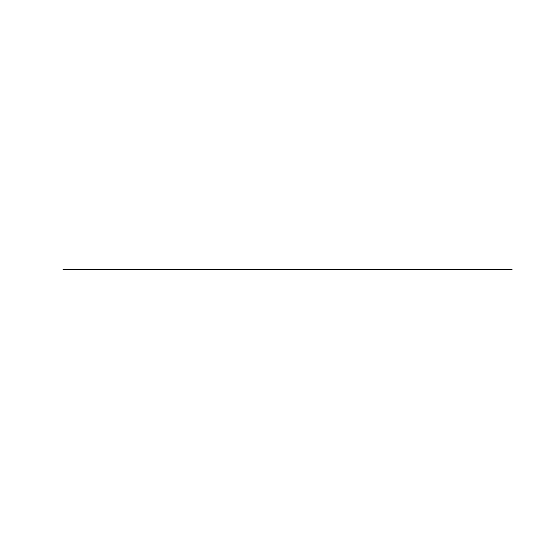 <?xml version="1.0" encoding="UTF-8"?>
<svg xmlns="http://www.w3.org/2000/svg" width="539" height="539" viewBox="0 0 539 539"><rect width="100%" height="100%" fill="white"/><g stroke="black" fill="none" stroke-linecap="round" stroke-linejoin="round"><path stroke-width="0.4" stroke-dasharray="2.69 2.02" d=""/><path stroke-width="0.81" d="M63.056 269.5L512.05 269.5L63.056 269.5"/></g></svg>

